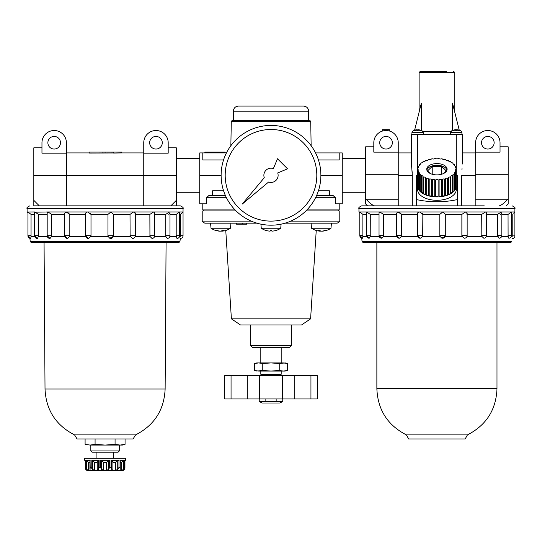 <?xml version="1.0" encoding="UTF-8"?>
<svg xmlns="http://www.w3.org/2000/svg" width="542" height="542" viewBox="0 0 542 542"><rect width="100%" height="100%" fill="white"/><g stroke="black" fill="none" stroke-linecap="round" stroke-linejoin="round"><path stroke-width="0.81" d="M179.707 235.675L179.585 211.956L176.197 214.402L176.197 235.675L179.707 235.675A2.751 2.751 0 0 1 176.956 238.426L176.197 235.675L176.231 236.387L169.883 236.387M109.755 238.256L108.054 236.387L90.914 236.387L88.671 238.405A2.751 2.751 0 0 1 88.332 238.426L85.589 235.675A2.751 2.751 0 0 0 88.332 238.426M85.683 236.387L69.735 236.387L67.696 238.412A2.751 2.751 0 0 1 67.459 238.426L64.715 235.675A2.751 2.751 0 0 0 67.459 238.426M64.81 236.387L51.693 236.387L50.088 238.419M47.276 236.387L38.401 236.387L37.405 238.426A2.751 2.751 0 0 1 37.296 238.426L34.553 235.675A2.751 2.751 0 0 0 37.296 238.426M34.641 236.387L31.029 236.387L30.765 238.426A2.751 2.751 0 0 1 30.691 238.426L27.94 235.675L29.918 238.317L30.203 241.569L31.212 242.498L42.574 242.498M180.357 236.387L180.35 235.675L180.357 236.387C180.181 239.042 180.181 239.042 180.357 236.387L179.612 236.387M169.978 235.675L169.978 212.383L169.504 211.956L165.723 214.402L165.723 235.675L165.777 236.387L165.723 235.675L169.978 235.675A2.751 2.751 0 0 1 167.227 238.426L165.777 236.387L154.633 236.387M154.727 212.898L153.691 211.956L149.863 214.402L149.938 236.387L149.863 235.675L154.727 235.675A2.751 2.751 0 0 1 151.977 238.426L149.938 236.387L135.215 236.387M132.282 238.412A2.751 2.751 0 0 0 132.56 238.426L130.107 236.387L113.373 236.387M113.346 236.387L113.441 235.675L113.346 236.387L109.755 238.263A2.751 2.751 0 0 0 110.155 238.372A2.751 2.751 0 0 1 109.755 238.263M30.203 241.569L179.951 241.569L180.303 238.426A2.751 2.751 0 0 0 183.047 235.675L183.047 211.956L180.35 214.402L179.707 214.402M34.553 214.402L31.05 214.402L27.974 211.956L27.1 211.956L27.1 208.602L183.047 208.602L183.047 211.956L133.562 211.956L130.019 214.402L130.107 236.387L130.019 235.675L135.304 235.675L135.304 213.528L133.562 211.956L110.9 211.956L107.96 214.402L107.96 235.675L108.054 236.387L107.96 235.675L113.447 235.675L113.447 214.259L113.441 235.675A2.751 2.751 0 0 1 110.697 238.426L110.222 238.385A2.751 2.751 0 0 0 110.697 238.426M154.727 235.675L154.727 212.884L154.158 214.402M90.914 236.387L91.002 235.675L90.914 236.387M69.735 236.387L69.816 235.675L69.735 236.387M67.797 212.457L69.816 214.402L69.816 235.675L64.715 235.675L64.715 213.196L66.09 211.956L47.913 211.956L47.181 212.613L47.181 235.675L49.932 238.426A2.751 2.751 0 0 0 50.081 238.419M51.693 236.387L51.761 235.675L51.693 236.387M38.401 236.387L38.441 235.675L38.401 236.387M31.029 236.387L31.05 235.675L31.029 236.387M47.181 214.402L38.441 214.402L34.823 211.956L27.94 211.99L27.94 235.675A2.751 2.751 0 0 0 30.691 238.426M31.05 214.402L31.05 235.675L27.94 235.675M64.715 214.402L51.761 214.402L51.761 235.675L47.181 235.675A2.751 2.751 0 0 0 49.932 238.426M51.761 214.402L47.913 211.956L34.553 212.2L34.553 235.675L38.441 235.675L38.441 214.402M90.636 213.568L91.002 214.402L87.723 211.956C86.015 212.247 85.324 213.067 85.643 214.402M107.96 214.402L91.002 214.402L91.002 235.675L85.589 235.675L85.589 213.907M182.044 212.857L180.35 214.402L180.35 235.675L183.047 235.675M60.487 142.736A6.314 6.314 0 0 0 51.023 137.275A6.314 6.314 0 0 0 51.023 148.203A6.314 6.314 0 0 0 60.487 142.736M162.282 142.736A6.314 6.314 0 0 0 152.817 137.275A6.314 6.314 0 0 0 152.817 148.203A6.314 6.314 0 0 0 162.282 142.736M41.964 142.736L41.964 153.176L66.395 153.176L66.395 142.736A12.215 12.215 0 0 0 54.18 130.52A12.215 12.215 0 0 0 41.964 142.736M143.759 153.176L168.189 153.176L168.189 142.736A12.215 12.215 0 0 0 155.974 130.52A12.215 12.215 0 0 0 143.759 142.736L143.759 175.31L33.821 175.31L33.821 200.357L39.315 205.852L33.821 205.852L33.821 200.357M41.964 147.831L33.821 147.831L33.821 175.31M66.395 153.176L66.395 205.852L143.759 205.852L143.759 175.31L176.333 175.31L176.333 147.831L168.189 147.831M183.047 208.602C183.738 207.904 182.823 206.99 180.303 205.852L170.832 205.852L176.333 200.357L176.333 175.31M179.951 241.569L178.935 242.498L31.212 242.498M113.624 152.973L89.193 153.061L89.193 152.106L121.767 152.106L121.767 152.919L113.624 153.061L113.624 152.106M102.892 153.061L102.892 152.106M105.073 152.973L105.073 152.106M169.626 213.338L168.819 214.402M135.148 212.81L135.134 214.402M85.589 214.402L69.816 214.402L66.09 211.956L110.9 211.956L113.441 214.402L130.019 214.402M180.303 205.852L33.821 205.852M176.197 214.402L169.978 214.402M165.723 214.402L154.727 214.402M149.863 214.402L135.304 214.402M89.918 462.373L88.509 462.373L86.605 460.47L85.602 460.341L85.602 467.461L85.216 467.854L85.216 460.402L84.715 460.341L85.236 460.341L85.236 467.461L85.751 469.44L86.754 470.341L99.985 470.517M123.339 470.334L87.77 470.517M123.339 470.341L124.403 469.44L124.938 467.854L124.938 460.341M123.542 469.44L121.638 470.341L121.638 462.373L123.542 460.47L124.545 460.341L123.542 460.47L123.542 469.44L124.911 467.461L124.911 460.341L125.432 460.341L125.432 458.302L84.715 458.302L84.715 460.341M120.141 469.297L120.141 470.341L121.638 470.341M120.08 460.47L120.236 468.701L120.141 470.341L119.775 470.171M117.736 469.44L115.507 470.341L115.507 462.373L117.736 460.47L118.962 460.341L117.736 460.47L117.736 469.44L118.962 467.461L119.958 467.461M115.507 462.373L112.905 462.373L112.905 470.341L115.507 470.341M112.905 470.341L111.74 469.501M112.905 462.373L111.74 460.47L111.022 460.341L111.022 467.461L111.74 469.44L111.74 460.463L111.74 469.365M108.535 460.47L106.578 462.373L103.576 462.373L101.618 460.47L100.487 460.341L109.66 460.341L108.535 460.47L108.535 469.44L109.66 467.461L111.022 467.461M108.535 469.44L106.578 470.341L103.576 470.341L101.618 469.44L100.487 467.461L99.125 467.461L98.407 469.44L98.407 460.463L99.125 460.341L99.125 467.461M98.407 469.365L98.407 460.47L97.242 462.373L94.647 462.373L94.647 470.341L97.242 470.341L98.407 469.44L98.366 469.867M94.647 470.341L92.418 469.44L91.185 467.461L90.189 467.461L90.013 470.341L90.372 470.171M88.163 470.3L90.013 470.341L90.013 469.297M88.509 462.373L88.509 470.341L86.605 469.44L85.602 467.461M122.35 461.283L122.831 460.849M94.647 462.373L92.418 460.47L92.418 469.44M99.125 460.341L92.418 460.47M90.067 460.47L90.189 467.461M90.189 460.341L85.602 460.341L86.605 460.47L86.605 469.44M105.073 470.517L110.954 470.517M95.08 444.352L105.073 445.07L115.067 444.352L120.06 445.07L125.06 444.352L122.377 445.07L90.087 445.07L85.094 444.352L90.087 445.07L95.08 444.352L95.08 438.959M90.087 445.07L85.094 444.352L85.094 438.959M90.826 450.944L119.328 450.944L118.075 452.197L92.072 452.197L90.826 450.944L90.826 445.07M125.06 438.959L125.06 444.352L122.058 444.948M115.067 444.352L115.067 438.959M133.068 438.959L77.079 438.959L74.532 434.887L135.615 434.887L133.068 438.959M111.022 460.341L118.962 460.341L118.962 467.461M119.958 460.341L124.545 460.341L124.545 467.461M223.548 159.944L202.796 159.944L202.796 152.919L226.434 152.919M315.566 152.919L342.259 152.919L342.259 203.812L335.423 203.812L335.423 197.708L333.262 195.669L316.535 195.669L328.303 195.669M318.452 159.944L339.204 159.944L339.204 152.919M271.901 231.149A17.5 17.5 0 0 0 275.98 230.452L275.98 230.479A17.527 17.527 0 0 0 280.736 228.243L261.264 228.243A17.527 17.527 0 0 0 266.02 230.479L266.02 230.452A17.5 17.5 0 0 0 270.099 231.149L270.099 230.452A16.802 16.802 0 0 0 271.901 230.452L271.901 231.149L271.901 230.452M270.099 231.149L270.099 230.452M256.894 223.155L210.574 223.155L211.014 228.243A17.527 17.527 0 0 0 218.954 231.109A17.5 15.156 -90 0 1 215.987 230.452A16.802 8.401 -90 0 0 216.888 230.452A17.5 15.156 90 0 0 220.425 231.149A17.5 8.753 -90 0 0 222.464 230.452A16.802 14.553 90 0 0 224.015 230.452A17.5 8.753 90 0 1 221.976 231.149A17.5 15.156 90 0 0 222.545 231.109A17.527 17.527 0 0 0 230.486 228.243L211.014 228.243A17.527 17.527 0 0 0 218.954 231.109A17.5 15.156 -90 0 0 219.524 231.149L219.524 231.068M221.976 231.068A17.5 15.156 -90 0 1 221.082 231.149A17.5 8.753 90 0 1 220.75 231.109M221.976 231.149L221.976 230.709M321.25 231.109A17.5 8.753 -90 0 1 320.918 231.149A17.5 15.156 90 0 1 320.024 231.068M290.736 221.122L339.204 221.122C339.719 221.617 339.041 222.295 337.165 223.155L331.426 223.155L330.986 228.243A17.527 17.527 0 0 1 323.046 231.109A17.527 17.527 0 0 0 330.986 228.243L311.514 228.243A17.527 17.527 0 0 0 319.455 231.109A17.5 15.156 -90 0 0 320.024 231.149A17.5 8.753 -90 0 1 317.985 230.452A16.802 14.553 -90 0 0 319.536 230.452A17.5 8.753 90 0 0 321.575 231.149A17.5 15.156 -90 0 0 325.112 230.452A16.802 8.401 90 0 0 326.013 230.452A17.5 15.156 90 0 1 323.046 231.109A17.5 15.156 90 0 1 322.476 231.149L322.476 231.068M320.024 231.149L320.024 230.709M331.426 223.155L285.106 223.155M259.245 398.953L259.245 401.412L282.755 401.412L282.755 398.953M282.755 401.412L279.957 403.024L262.043 403.024L259.245 401.412M204.835 152.919L204.835 152.106L208.907 152.106L208.907 152.919M208.907 152.106L210.94 152.106L210.94 152.919M202.796 152.919L199.741 152.919L199.741 203.812L206.577 203.812L206.577 197.708L208.738 195.669L225.465 195.669L218.392 195.669L218.392 195.323L225.309 195.323M212.606 195.323L210.831 195.323L210.831 195.669L213.697 195.669M212.606 195.669L212.606 190.784L223.582 190.784M318.418 190.784L329.394 190.784L329.394 195.669L333.262 195.669M316.691 195.323L323.608 195.323L323.608 195.669M339.204 203.812L339.204 209.923L306.921 209.923M235.079 209.923L202.796 209.923L202.796 203.812M276.874 398.953L276.874 401.412M265.126 398.953L265.126 401.412M258.656 362.923L262.775 363.513L271 362.923L256.745 362.923L254.544 363.513L258.656 362.923L254.544 363.513L254.544 370.471L258.656 371.067L254.544 370.471L256.745 371.067L262.775 370.471L271 371.067L258.656 371.067M262.775 363.513L262.775 370.471M283.344 362.923L271 362.923L279.225 363.513L285.255 362.923L287.456 363.513L283.344 362.923L287.456 363.513L287.456 370.471L285.255 371.067L271 371.067L279.225 370.471L283.344 371.067L287.456 370.471L283.344 371.067M329.394 195.323L331.169 195.323L331.169 195.669M231.4 318.845L240.458 324.949L301.542 324.949L310.6 318.845L231.4 318.845L225.763 230.465A17.527 17.527 0 0 1 222.545 231.109M210.574 223.155L204.835 223.155C202.932 222.247 202.254 221.57 202.796 221.122L202.796 210.94L203.812 209.923M308.662 111.185L308.662 120.344L232.301 120.344L233.338 120.344L233.338 111.185C233.636 108.088 235.336 106.395 238.426 106.09L303.574 106.09C306.664 106.395 308.364 108.088 308.662 111.185L233.338 111.185M250.641 345.471L252.511 347.347L289.489 347.347L291.359 345.471L250.641 345.471L250.641 324.949M279.916 375.545L281.183 374.278L260.817 374.278L260.817 371.067M231.055 398.953L224.767 398.953L224.767 375.545L231.055 375.545L231.055 398.953L317.233 398.953L317.233 375.545L294.706 375.545L294.706 398.953M294.706 375.545L231.055 375.545M279.225 363.513L279.225 370.471M236.522 223.155L236.522 224.171L246.705 224.171L246.705 223.155M242.633 224.171L242.633 223.155M210.94 152.106L225.194 152.106L225.194 152.919M221.122 152.106L221.122 152.919M221.122 175.31A49.878 49.878 0 0 1 295.939 132.119A49.878 49.878 0 0 1 295.939 218.507A49.878 49.878 0 0 1 221.122 175.31L199.741 175.31M225.194 175.31A45.806 45.806 0 0 1 293.906 135.642A45.806 45.806 0 0 1 293.906 214.984A45.806 45.806 0 0 1 225.194 175.31M287.558 168.833L277.477 158.759L273.392 168.603A7.127 7.127 0 0 0 264.286 177.708L242.206 204.104L268.608 182.024A7.127 7.127 0 0 0 277.714 172.918L287.558 168.833M373.811 146.807L365.667 146.807L365.667 198.799L366.555 199.741C369.746 203.175 372.401 205.215 374.522 205.852L373.824 205.689M365.667 198.799L365.667 203.982L367.544 205.852M398.241 205.852L398.241 142.736A12.215 12.215 0 0 0 386.026 130.52A12.215 12.215 0 0 0 373.811 142.736L373.811 152.153L398.241 152.153M500.036 146.807L508.179 146.807L508.179 203.982L506.309 205.852M475.835 205.852L475.605 142.736A12.215 12.215 0 0 1 487.82 130.52A12.215 12.215 0 0 1 500.036 142.736L500.036 152.153L475.605 152.153M508.179 198.799L507.298 199.741C504.101 203.175 501.445 205.215 499.331 205.852L500.029 205.689M412.293 205.852L412.293 175.31L411.48 164.023L411.48 134.592L411.48 152.919L398.241 152.919M411.818 168.576L412.198 172.566M494.135 142.736A6.314 6.314 0 0 0 484.67 137.275A6.314 6.314 0 0 0 484.67 148.203A6.314 6.314 0 0 0 494.135 142.736M392.34 142.736A6.314 6.314 0 0 0 382.876 137.275A6.314 6.314 0 0 0 382.876 148.203A6.314 6.314 0 0 0 392.34 142.736M460.72 130.751L460.754 130.751A10.183 10.183 0 0 0 459.257 130.161L452.495 103.143L452.495 130.432M446.29 71.483L420.131 71.483L446.29 71.483M457.285 199.605C443.708 202.491 430.138 202.491 416.568 199.605L416.568 205.852L457.285 205.852L457.285 175.256L456.228 175.31M417.618 175.31L416.568 175.256L416.568 199.605M411.48 134.592L462.373 134.592L462.373 152.919L475.605 152.919M414.616 130.161L421.351 103.143L421.351 130.432M453.275 130.168L453.275 130.168A10.169 10.169 0 0 1 455.863 129.728L455.863 130.168A9.729 9.729 0 0 1 456.669 130.168L456.669 129.728A10.169 10.169 0 0 1 459.257 130.168M512.054 238.629L512.149 238.629A2.751 2.751 0 0 0 514.9 235.878L512.204 235.878L512.204 236.387L512.204 214.402L511.56 214.402M512.204 236.387C512.007 239.3 512.007 239.3 512.204 236.387L511.404 236.387M501.668 236.387L508.098 236.387L508.809 238.223A2.751 2.751 0 0 0 511.56 235.472L508.05 235.472L508.098 236.387L508.05 214.402L501.831 214.402M498.999 238.223L499.08 238.223A2.751 2.751 0 0 0 501.831 235.472L501.831 212.383L501.35 211.956L497.576 214.402L497.671 236.387L486.418 236.387M467.001 236.387L481.838 236.387L483.83 238.223A2.751 2.751 0 0 0 486.574 235.472L481.709 235.472L481.838 236.387L481.709 214.402L467.157 214.402M486.574 235.472L486.574 212.884L485.544 211.956L481.709 214.402M467.001 212.81L466.987 214.402M514.9 235.878L514.9 211.956L465.415 211.956L461.872 214.402L461.872 235.472L467.157 235.472A2.751 2.751 0 0 1 464.406 238.223L462.021 236.387L461.872 235.472L462.021 236.387L445.145 236.387L441.825 238.121L439.969 236.387L439.813 235.472L439.969 236.387L422.699 236.387L420.396 238.216A2.751 2.751 0 0 1 420.186 238.223L417.435 235.472A2.751 2.751 0 0 0 420.186 238.223M486.574 212.898L486.011 214.402M499.331 205.852C508.504 205.852 508.504 205.852 499.331 205.852M448.417 160.628A1.524 0.847 0 0 0 450.246 161.462A19.343 10.732 180 0 1 450.944 161.848A1.524 0.847 0 0 0 450.917 162.017A1.524 0.847 0 0 0 452.482 162.864A19.343 10.732 180 0 1 453.044 163.311A1.524 0.847 0 0 0 452.943 163.616A1.524 0.847 0 0 0 454.237 164.456A19.343 10.732 180 0 1 454.657 164.951A1.524 0.847 0 0 0 454.433 165.391A1.524 0.847 0 0 0 455.476 166.198A19.343 10.732 180 0 1 455.727 166.726A1.524 0.847 0 0 0 455.348 167.288A1.524 0.847 0 0 0 456.14 168.027A19.343 10.732 180 0 1 456.228 168.576A1.524 0.847 0 0 0 455.653 169.239A1.524 0.847 0 0 0 456.228 169.897L456.228 186.841A19.343 10.732 0 0 0 456.269 186.177L456.269 189.565A19.343 10.732 180 0 1 436.927 200.296A19.343 10.732 180 0 1 417.584 189.565L417.584 186.177A19.343 10.732 0 0 0 417.618 186.841L417.618 168.576A19.343 10.732 180 0 1 417.706 168.027A1.524 0.847 0 0 0 418.505 167.288A1.524 0.847 0 0 0 418.119 166.726A19.343 10.732 180 0 1 418.377 166.198A1.524 0.847 0 0 0 419.42 165.391A1.524 0.847 0 0 0 419.196 164.951A19.343 10.732 180 0 1 419.61 164.456A1.524 0.847 0 0 0 420.91 163.616A1.524 0.847 0 0 0 420.802 163.311A19.343 10.732 180 0 1 421.371 162.864A1.524 0.847 0 0 0 422.936 162.017A1.524 0.847 0 0 0 422.902 161.848A19.343 10.732 180 0 1 423.6 161.462A1.524 0.847 0 0 0 425.429 160.628L425.429 160.608A19.343 10.732 180 0 1 426.242 160.296A1.524 0.847 0 0 0 428.309 159.633A19.343 10.732 180 0 1 429.203 159.402A1.524 0.847 0 0 0 431.446 158.948A19.343 10.732 180 0 1 432.401 158.806A1.524 0.847 0 0 0 434.745 158.576A19.343 10.732 180 0 1 435.734 158.528A1.524 0.847 0 0 0 438.119 158.528A19.343 10.732 180 0 1 439.101 158.576A1.524 0.847 0 0 0 441.452 158.806A19.343 10.732 180 0 1 442.407 158.948A1.524 0.847 0 0 0 444.65 159.402A19.343 10.732 180 0 1 445.544 159.633A1.524 0.847 0 0 0 447.611 160.296A19.343 10.732 180 0 1 448.417 160.608A1.524 0.847 0 0 0 448.417 160.628L448.417 160.608M462.035 168.548L461.933 169.456M453.044 163.928L453.044 163.311M454.657 165.832L454.657 164.951M455.727 167.844L455.727 166.726M456.14 170.445A1.524 0.847 0 0 0 455.348 171.191A1.524 0.847 0 0 0 455.727 171.746L455.727 188.691A19.343 10.732 0 0 0 456.14 187.383L456.14 170.445A19.343 10.732 180 0 0 456.228 169.897L456.228 168.576M456.269 186.177A19.343 10.732 0 0 0 456.228 185.513M455.727 171.746A19.343 10.732 180 0 1 455.476 172.275A1.524 0.847 0 0 0 454.433 173.081A1.524 0.847 0 0 0 454.657 173.521A19.343 10.732 180 0 1 454.237 174.016A1.524 0.847 0 0 0 452.943 174.856A1.524 0.847 0 0 0 453.044 175.161A19.343 10.732 180 0 1 452.482 175.615A1.524 0.847 0 0 0 450.917 176.462A1.524 0.847 0 0 0 450.944 176.624A19.343 10.732 180 0 1 450.246 177.017A1.524 0.847 0 0 0 448.417 177.844A1.524 0.847 0 0 0 448.417 177.864A19.343 10.732 180 0 1 447.611 178.183A1.524 0.847 0 0 0 445.544 178.84A19.343 10.732 180 0 1 444.65 179.07A1.524 0.847 0 0 0 442.407 179.524A19.343 10.732 180 0 1 441.452 179.666A1.524 0.847 0 0 0 439.101 179.897A19.343 10.732 180 0 1 438.119 179.944A1.524 0.847 0 0 0 435.734 179.944A19.343 10.732 180 0 1 434.745 179.897A1.524 0.847 0 0 0 432.401 179.666A19.343 10.732 180 0 1 431.446 179.524A1.524 0.847 0 0 0 429.203 179.07A19.343 10.732 180 0 1 428.309 178.84A1.524 0.847 0 0 0 426.242 178.183A19.343 10.732 180 0 1 425.429 177.864A1.524 0.847 0 0 0 425.429 177.844A1.524 0.847 0 0 0 423.6 177.017A19.343 10.732 180 0 1 422.902 176.624A1.524 0.847 0 0 0 422.936 176.462A1.524 0.847 0 0 0 421.371 175.615A19.343 10.732 180 0 1 420.802 175.161A1.524 0.847 0 0 0 420.91 174.856A1.524 0.847 0 0 0 419.61 174.016A19.343 10.732 180 0 1 419.196 173.521A1.524 0.847 0 0 0 419.42 173.081A1.524 0.847 0 0 0 418.377 172.275A19.343 10.732 180 0 1 418.119 171.746A1.524 0.847 0 0 0 418.505 171.191A1.524 0.847 0 0 0 417.706 170.445A19.343 10.732 180 0 1 417.618 169.897A1.524 0.847 0 0 0 418.194 169.239A1.524 0.847 0 0 0 417.618 168.576M454.657 173.521L454.657 190.459A19.343 10.732 0 0 0 455.476 189.219L455.476 172.275M453.044 175.161L453.044 192.105A19.343 10.732 0 0 0 454.237 190.96L454.237 174.016M450.944 176.624L450.944 193.569A19.343 10.732 0 0 0 452.482 192.552L452.482 175.615M448.417 177.864L448.417 194.802A19.343 10.732 0 0 0 450.246 193.955L450.246 177.017M447.611 195.12A1.524 0.847 0 0 0 445.544 195.784A19.343 10.732 0 0 0 447.611 195.12L447.611 178.183M445.544 195.784L445.544 178.84M444.65 196.014A1.524 0.847 0 0 0 442.407 196.468A19.343 10.732 0 0 0 444.65 196.014L444.65 179.07M442.407 196.468L442.407 179.524M441.452 196.604A1.524 0.847 0 0 0 439.101 196.834A19.343 10.732 0 0 0 441.452 196.604L441.452 179.666M439.101 196.834L439.101 179.897M438.119 196.882A1.524 0.847 0 0 0 435.734 196.882A19.343 10.732 0 0 0 438.119 196.882L438.119 179.944M435.734 196.882L435.734 179.944M434.745 196.834A1.524 0.847 0 0 0 432.401 196.604A19.343 10.732 0 0 0 434.745 196.834L434.745 179.897M432.401 196.604L432.401 179.666M431.446 196.468A1.524 0.847 0 0 0 429.203 196.014A19.343 10.732 0 0 0 431.446 196.468L431.446 179.524M429.203 196.014L429.203 179.07M428.309 195.784A1.524 0.847 0 0 0 426.242 195.12A19.343 10.732 0 0 0 428.309 195.784L428.309 178.84M426.242 195.12L426.242 178.183M425.429 194.761A1.524 0.847 0 0 0 423.6 193.955A19.343 10.732 0 0 0 425.429 194.802L425.429 177.864M423.6 193.955L423.6 177.017M422.902 193.23A1.524 0.847 0 0 0 421.371 192.552A19.343 10.732 0 0 0 422.902 193.569L422.902 176.624M421.371 192.552L421.371 175.615M420.802 191.489A1.524 0.847 0 0 0 419.61 190.96A19.343 10.732 0 0 0 420.802 192.105L420.802 175.161M419.61 190.96L419.61 174.016M419.196 189.578A1.524 0.847 0 0 0 418.377 189.219A19.343 10.732 0 0 0 419.196 190.459L419.196 173.521M418.377 189.219L418.377 172.275M418.119 187.566A1.524 0.847 0 0 0 417.706 187.383A19.343 10.732 0 0 0 418.119 188.691L418.119 171.746M417.706 187.383L417.706 170.445M417.618 185.513A19.343 10.732 0 0 0 417.584 186.177M418.119 167.844L418.119 166.726M419.196 165.832L419.196 164.951M420.802 163.928L420.802 163.311M420.578 130.168L420.578 130.168A10.169 10.169 0 0 0 417.984 129.728L417.984 130.168L417.984 129.728M414.589 130.168L414.589 130.168A10.169 10.169 0 0 1 417.184 129.728L417.184 130.168A9.729 9.729 0 0 1 417.984 130.168M455.863 129.728L455.863 130.168M456.669 129.728L456.669 130.168M417.184 129.728L417.184 130.168M426.859 170.086A10.183 5.644 180 0 1 436.927 165.283A10.183 5.644 180 0 1 446.987 170.086M430.138 173.447L427.523 170.933L432.225 166.414L441.628 166.414L446.33 170.933L443.708 173.447M436.927 163.589A10.183 5.644 180 0 1 447.103 169.239A10.183 5.644 180 0 1 436.927 174.883A10.183 5.644 180 0 1 426.744 169.239A10.183 5.644 180 0 1 436.927 163.589M450.246 193.955A1.524 0.847 0 0 0 448.417 194.761M452.482 192.552A1.524 0.847 0 0 0 450.944 193.23M454.237 190.96A1.524 0.847 0 0 0 453.044 191.489M455.476 189.219A1.524 0.847 0 0 0 454.657 189.578M456.14 187.383A1.524 0.847 0 0 0 455.727 187.566M441.628 174.246L441.628 166.414M432.225 174.246L432.225 166.414M484.25 205.852L361.697 205.852C359.177 206.99 358.262 207.904 358.953 208.602L514.9 208.602C515.584 207.904 514.67 206.99 512.149 205.852M475.605 205.852L461.554 205.852L461.554 175.31L475.605 175.31M467.157 213.534L465.415 211.956L358.953 211.956L358.953 208.602M417.597 236.387L401.527 236.387L399.447 238.216A2.751 2.751 0 0 1 399.312 238.223L396.561 235.472A2.751 2.751 0 0 0 399.312 238.223M396.724 236.387L383.499 236.387L381.88 238.223A2.751 2.751 0 0 1 381.778 238.223L379.034 235.472A2.751 2.751 0 0 0 381.778 238.223M379.19 236.387L370.22 236.387L369.224 238.223M366.555 236.387L362.869 236.387L362.598 238.223A2.751 2.751 0 0 1 362.537 238.223L359.793 235.472L361.744 238.107L362.049 241.569L363.065 242.498L510.788 242.498L511.797 241.569L362.049 241.569M498.992 238.223L497.576 235.472L501.831 235.472M514.67 212.166L513.592 213.135M441.825 238.128L442.55 238.223A2.751 2.751 0 0 0 445.294 235.472L445.138 236.387M439.813 214.402L439.813 235.472L445.294 235.472L445.294 214.259L442.753 211.956L439.813 214.402L422.855 214.402L422.699 236.387L422.855 235.472L417.435 235.472L417.435 213.907M461.872 214.402L445.294 214.402L445.294 235.472M497.576 214.402L486.574 214.402M422.482 213.568L422.855 214.402L419.576 211.956C417.868 212.247 417.177 213.067 417.496 214.402M399.65 212.457L401.669 214.402L401.527 236.387L401.669 235.472L396.561 235.472L396.561 213.196L397.936 211.956L401.669 214.402L417.435 214.402M383.614 214.402L383.499 236.387L383.614 235.472L379.034 235.472L379.034 212.613L379.766 211.956L383.614 214.402L396.561 214.402M379.034 214.402L370.294 214.402L370.22 236.387L370.294 235.472L366.399 235.472L369.149 238.223A2.751 2.751 0 0 0 369.217 238.223M370.294 214.402L366.67 211.956L366.399 212.2L366.399 235.472A2.751 2.751 0 0 0 369.149 238.223M366.399 214.402L362.896 214.402L362.869 236.387L362.896 235.472L359.793 235.472A2.751 2.751 0 0 0 362.537 238.223M362.896 214.402L359.793 211.99L359.793 235.472M501.472 213.338L500.673 214.402M511.56 235.472L511.56 212.071L508.05 214.402M389.373 130.988L389.373 129.707L382.32 129.707L382.32 131.103M462.373 134.592L462.373 164.023M465.172 438.959L408.675 438.959L406.385 434.887L467.461 434.887L465.172 438.959M121.638 462.373L120.236 462.373M109.66 460.341L109.66 467.461M106.578 462.373L106.578 470.341M103.576 462.373L103.576 470.341M101.618 460.47L101.618 469.44M100.487 460.341L100.487 467.461M97.242 462.373L97.242 470.341M91.185 460.341L91.185 467.461M135.615 434.887C154.301 425.287 164.138 410.003 165.134 389.027L45.02 389.027C46.016 410.003 55.853 425.287 74.532 434.887M311.142 145.71L310.715 121.347L231.285 121.347L230.858 145.71M226.434 197.708L206.577 197.708M342.259 175.31L320.878 175.31M251.264 221.122L202.796 221.122M339.204 221.122L339.204 210.94L305.912 210.94M236.088 210.94L202.796 210.94M335.423 197.708L315.566 197.708M247.294 375.545L247.294 398.953M259.516 375.545L259.516 398.953M282.484 375.545L282.484 398.953M310.945 375.545L310.945 398.953M366.555 199.741L398.241 199.741M507.298 199.741L475.605 199.741M412.293 175.31L398.241 175.31M508.179 174.294L475.605 174.294M454.738 112.14L454.738 72.499L419.108 72.499L420.131 71.483M456.269 134.592L456.269 175.31M417.584 134.592L417.584 175.31M450.924 131.543L422.929 131.543M460.754 130.751L461.892 132.512L460.754 130.751L451.777 130.751L450.639 132.512L450.565 134.592M365.667 174.294L398.241 174.294M461.967 134.592L461.892 132.512L450.639 132.512M422.035 130.751L413.092 130.751L411.954 132.512L411.886 134.592M420.578 130.161A10.183 10.183 0 0 1 422.076 130.751L423.214 132.512L411.954 132.512L413.092 130.751A10.183 10.183 0 0 1 414.589 130.161M467.461 434.887C486.262 425.219 496.106 409.82 496.987 388.702L376.866 388.702C377.747 409.82 387.584 425.219 406.385 434.887M28.177 236.8A2.751 2.751 0 0 0 29.918 238.317M132.56 238.426A2.751 2.751 0 0 0 135.304 235.675M66.395 152.919L89.193 152.919M121.767 152.919L143.759 152.919M27.1 208.602C26.416 207.904 27.33 206.99 29.851 205.852M27.94 212.735L27.1 211.956M176.333 205.852L176.333 200.357M120.236 468.667L120.236 460.354M89.918 468.667L89.918 460.354M85.216 467.854L85.216 460.341M119.328 450.944L119.328 445.07M165.134 389.027L166.082 242.498M45.02 389.027L44.065 242.498M124.938 460.402L125.432 460.341M113.217 458.302L113.217 452.197M96.93 458.302L96.93 452.197M280.736 228.243L281.095 224.158M261.264 228.243L260.905 224.158M311.514 228.243L311.067 223.155M230.486 228.243L230.933 223.155M310.6 318.845L316.237 230.465A17.527 17.527 0 0 0 319.455 231.109M339.204 210.94L338.188 209.923M310.715 121.347L309.699 120.344M231.285 121.347L232.301 120.344M291.359 345.471L291.359 324.949M281.183 362.923L281.183 347.347M260.817 362.923L260.817 347.347M262.084 375.545L260.817 374.278M281.183 374.278L281.183 371.067M224.767 398.953L224.767 375.545M317.233 398.953L317.233 375.545M454.738 72.499L453.722 71.483M453.275 130.161A10.183 10.183 0 0 0 451.777 130.751M419.108 112.14L419.108 72.499M423.214 132.512L423.282 134.592M514.9 211.956L514.9 208.602M467.157 235.472L467.157 213.528M359.793 212.735L358.953 211.956M360.03 236.59A2.751 2.751 0 0 0 361.744 238.107M496.987 388.702L496.987 242.498M376.866 388.702L376.866 242.498M199.741 158.352L176.333 158.352M199.741 192.275L176.333 192.275M365.667 158.352L342.259 158.352M365.667 192.275L342.259 192.275"/></g></svg>
